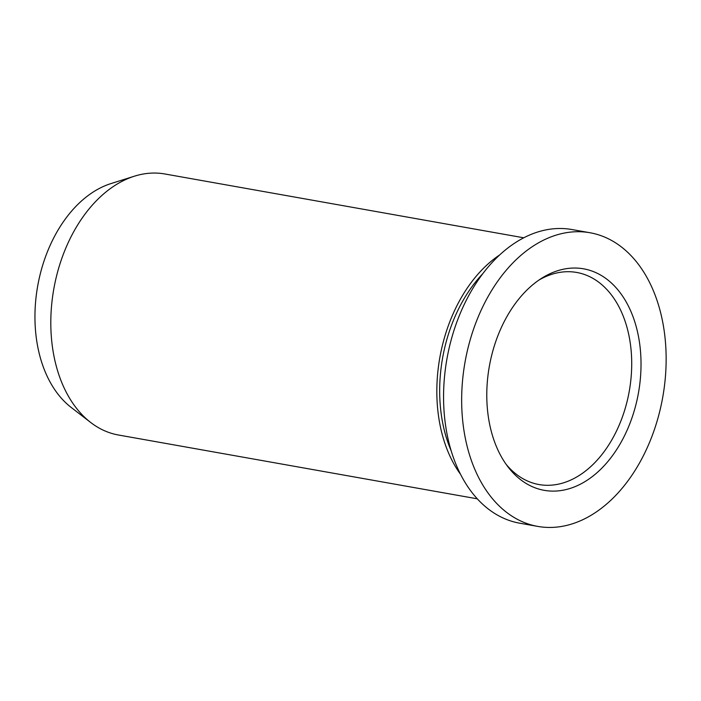 <?xml version="1.0" encoding="UTF-8"?>
<svg xmlns="http://www.w3.org/2000/svg" width="701" height="701" viewBox="0 0 701 701"><rect width="100%" height="100%" fill="white"/><g stroke="black" fill="none" stroke-linecap="round" stroke-linejoin="round"><path stroke-width="1.05" d="M537.79 526.407L519.695 523.191A149.138 100.401 -79.9 0 1 444.32 378.926A149.138 100.401 -79.9 0 1 571.92 229.534L590.014 232.75A149.138 100.401 -79.9 0 1 662.752 397.16A149.138 100.401 -79.9 0 1 537.79 526.407A149.138 100.401 -79.9 0 1 462.415 382.141A149.138 100.401 -79.9 0 1 590.014 232.75M487.353 381.51A112.493 75.734 -79.9 0 1 541.461 278.393A112.493 75.734 -79.9 0 1 633.353 317.614A112.493 75.734 -79.9 0 1 607.732 461.687A112.493 75.734 -79.9 0 1 507.953 466.822A112.493 75.734 -79.9 0 1 487.353 381.51M538.911 280.085A107.709 72.51 -79.9 0 1 576.73 272.461A107.709 72.51 -79.9 0 1 629.261 391.202A107.709 72.51 -79.9 0 1 539.016 484.549A107.709 72.51 -79.9 0 1 506.14 464.351M477.311 498.823L118.478 435.014A132.568 89.246 -79.9 0 1 90.666 422.458L71.187 407.439A120.502 81.123 -79.9 0 1 37.688 286.008A120.502 81.123 -79.9 0 1 110.995 183.566L134.461 176.179A132.568 89.246 -79.9 0 1 164.893 173.979L523.726 237.788M90.666 422.458A132.568 89.246 -79.9 0 1 53.819 288.873A132.568 89.246 -79.9 0 1 134.461 176.179M460.583 474.358A132.568 89.246 -79.9 0 1 499.594 254.989M451.216 450.909A128.423 86.46 -79.9 0 1 440.324 375.35A128.423 86.46 -79.9 0 1 482.717 273.776"/></g></svg>
